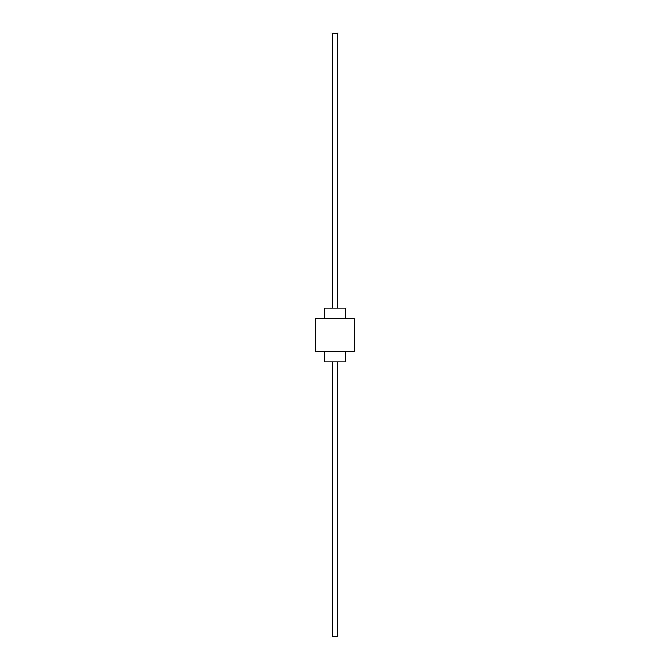 <?xml version="1.0" encoding="UTF-8"?>
<svg xmlns="http://www.w3.org/2000/svg" width="670" height="670" viewBox="0 0 670 670"><rect width="100%" height="100%" fill="white"/><g stroke="black" fill="none" stroke-linecap="round" stroke-linejoin="round"><path stroke-width="1" d="M345.728 318.367L345.728 308.175L324.272 308.175L324.272 318.367M324.272 351.633L324.272 361.825L345.728 361.825L345.728 351.633M354.313 318.367L315.687 318.367L315.687 351.633L354.313 351.633L354.313 318.367M332.32 308.175L332.32 33.5L337.68 33.5L337.68 308.175M332.32 361.825L332.32 636.5L337.68 636.5L337.68 361.825"/></g></svg>
